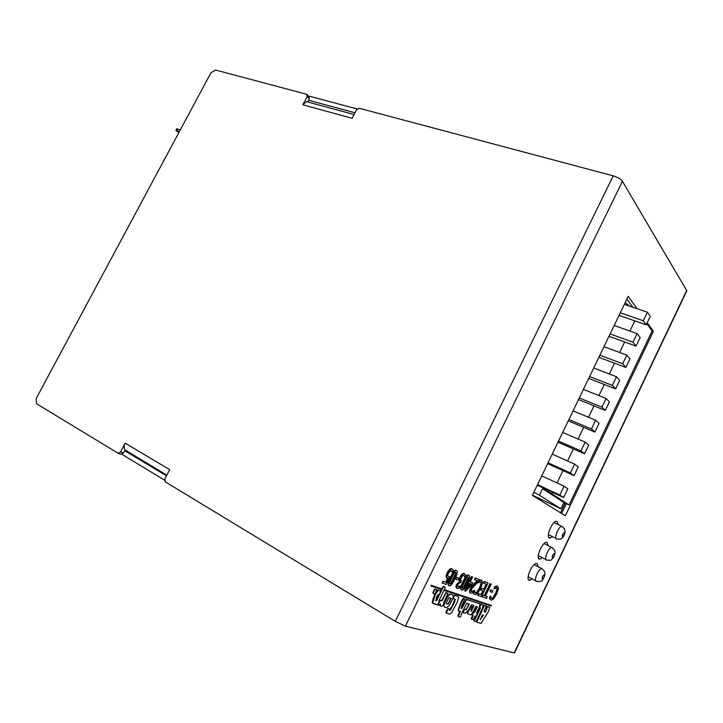 <?xml version="1.0" encoding="UTF-8"?>
<svg xmlns="http://www.w3.org/2000/svg" width="723" height="723" viewBox="0 0 723 723"><rect width="100%" height="100%" fill="white"/><g stroke="black" fill="none" stroke-linecap="round" stroke-linejoin="round"><path stroke-width="1.08" d="M619.051 315.391L646.235 324.826L650.293 316.349L647.365 312.2L624.356 304.383M620.289 312.815L643.271 320.75L647.365 312.2M646.235 324.826L643.271 320.75M585.151 442.115L588.694 445.106L584.536 453.809L580.949 450.899L585.151 442.115L562.675 432.444M558.508 441.102L580.949 450.899M584.536 453.809L557.975 442.196M616.466 376.728L619.692 380.307L615.589 388.902L612.318 385.395L616.466 376.728L593.719 367.998M589.597 376.538L612.318 385.395M615.589 388.902L588.712 378.391M599.873 355.21L622.684 363.75L626.814 355.12L629.941 358.897L625.847 367.447L598.879 357.27M625.847 367.447L622.684 363.75M626.814 355.12L603.967 346.697M574.622 464.103L578.273 466.895L574.089 475.635L570.402 472.923L574.622 464.103L552.236 454.116M548.052 462.81L570.402 472.923M574.089 475.635L547.645 463.651M610.104 333.963L632.996 342.205L637.117 333.61L614.179 325.495M637.117 333.61L640.135 337.578L636.059 346.091L608.983 336.303M636.059 346.091L632.996 342.205M606.073 398.427L609.408 401.816L605.278 410.447L601.907 407.13L606.073 398.427L583.416 389.381M579.277 397.966L601.907 407.13M605.278 410.447L578.508 399.566M595.635 420.217L599.078 423.416L594.93 432.083L591.45 428.965L595.635 420.217L573.068 410.863M568.92 419.485L591.45 428.965M594.93 432.083L568.269 420.84M537.55 484.609L559.81 495.047L564.048 486.181L541.753 475.879M564.048 486.181L567.799 488.784L563.606 497.56L537.27 485.196M563.606 497.56L559.81 495.047M166.462 475.815L124.681 450.691M150.547 465.368L149.815 464.925M308.585 100.253L354.975 112.779M165.124 480.479L121.437 454.017M308.197 95.888L357.722 109.11M631.938 305.992L631.54 306.823M565.133 503.118L560.506 512.797M625.115 302.792L630.076 306.326M552.517 492.354L551.857 493.737L542.63 488.676L539.466 495.255L533.881 492.227M634.794 320.858L629.896 331.062M624.663 341.97L619.629 352.472M614.487 363.181L609.308 373.981M604.274 384.473L598.942 395.58M594.008 405.865L588.54 417.279M583.705 427.347L578.084 439.069M573.357 448.92L567.582 460.958M562.955 470.592L557.035 482.937M551.857 493.737L569.055 504.97L652.137 330.971L646.814 323.615M569.055 504.97L563.958 502.557L560.967 508.811L532.444 495.21M560.967 508.811L539.466 495.255M563.958 502.557L542.63 488.676M552.471 536.674L550.176 538.039C545.16 539.159 551.559 521.581 556.294 521.265L557.207 521.419L558.111 524.564M532.236 578.888L529.814 580.298C524.781 581.274 531.559 563.642 536.294 563.47L537.062 563.579L538.048 566.724M542.377 557.731L540.018 559.123C534.993 560.171 541.581 542.566 546.317 542.322L547.157 542.458L548.097 545.603M686.543 291.405L514.478 652.968L405.359 626.172L395.291 621.355L613.221 175.852L359.259 108.269L356.547 109.751L352.11 118.31L302.856 104.79L307.194 96.548L309.372 98.753L308.766 96.466L306.588 94.252L307.194 96.548M613.221 175.852C617.659 177.216 620.732 179.033 622.431 181.301L686.832 290.8M647.221 322.765L653.393 331.315L565.332 515.788L532.372 495.354L628.206 296.385L637.09 308.703M561.626 513.493L566.317 503.678M632.869 307.275L626.904 299.078M653.393 331.315L652.047 330.845M302.856 104.79L306.489 101.627L307.835 101.69L309.372 98.753M306.588 94.252L215.581 70.032L210.953 72.779L36.15 398.581L36.62 403.805L118.03 453.185L120.94 454.252L123.416 453.104L125.07 449.95C123.796 448.215 123.832 445.955 125.16 443.172L169.67 469.643L164.889 478.852L165.332 481.87L395.291 621.355M123.416 453.104L120.515 452.029L118.03 453.185M120.515 452.029L125.16 443.172M125.07 449.95L166.814 475.138M180.343 129.824L176.665 128.802M179.394 131.595L177.027 130.827L177.731 128.983M179.006 132.309L175.96 130.646L177.027 130.827M455.644 579.159L455.219 578.924L456.077 577.162L458.861 578.255L456.502 577.397L455.644 579.159L458.002 580.018L458.861 578.255M474.912 579.819L474.487 579.593L475.282 577.966L479.259 579.539L475.698 578.192L474.912 579.819L477.749 580.885L472.526 586.064L470.863 588.775C469.715 591.26 469.67 592.743 470.754 593.24L472.652 592.923L473.61 590.926L471.595 591.64L471.152 590.818L471.712 588.956L478.301 581.518L479.259 579.539M471.315 591.441L472.634 591.486M472.218 591.251L473.574 590.908M473.158 590.682L473.61 590.926M470.339 593.014C469.254 592.517 469.299 591.025 470.447 588.54L472.11 585.838L472.526 586.064M472.11 585.838L474.469 583.949M474.053 583.723L477.279 580.714M477.939 595.381L481.473 596.602L488.079 582.883L484.6 581.563L483.814 583.199L486.561 584.229L484.112 589.326L481.527 588.395L480.741 590.022L483.325 590.953L481.509 594.722L478.725 593.746L477.939 595.381L477.523 595.156L478.319 593.52L478.725 593.746M478.319 593.52L481.509 594.722M481.102 594.487L482.883 590.79M481.527 588.395L481.12 588.17L480.334 589.796L480.741 590.022M481.12 588.17L484.112 589.326M483.696 589.1L486.127 584.067M484.6 581.563L484.184 581.346L483.398 582.973L483.814 583.199M484.184 581.346L488.079 582.883M490.095 591.64L490.483 589.769L492.941 590.745L490.89 589.995L490.095 591.64L492.146 592.381L492.941 590.745M444.329 590.465L491.152 606.037L491.414 605.494L444.618 589.869L444.012 590.284M491.414 605.494L444.311 589.661M446.29 613.077L445.928 612.038L447.926 608.432L449.561 609.028L448.341 608.676L447.772 609.344L446.398 613.149L449.869 614.152L451.658 612.589L457.108 602.566L458.572 597.804L458.165 596.502L454.857 595.409L454.198 596.05L453.222 598.626L455.237 599.277L454.939 601.292L450.872 609.335L449.86 610.42L449.164 610.212L449.561 609.028M454.848 599.159L452.227 606.019L449.227 610.113M458.165 596.502L454.433 595.174L453.258 596.909M432.842 592.607L433.321 593.71L434.767 594.152L436.918 589.733L434.921 588.983L434.288 589.652L432.842 592.607L433.222 593.655M434.288 589.652L434.713 589.896L433.276 592.851M434.984 588.992L435.418 589.236L434.713 589.896M436.918 589.733L435.418 589.236M437.243 604.88L438.915 602.367L438.96 600.677L445.404 587.212L443.615 586.597L443.163 587.148L436.647 600.56L435.806 600.623L436.484 597.37L437.596 595.074L439.575 593.854L440.804 591.152L438.319 590.194L435.192 594.821L432.67 603.036L434.116 603.85L435.183 603.524L435.192 604.265L437.243 604.88M434.631 603.687L435.11 604.211M435.02 594.035L432.923 599.114L432.237 602.792L432.815 603.407M440.506 590.917L437.885 589.95L436.692 591.007M439.25 594.08L436.213 600.316L436.647 600.56M436.213 600.316L435.734 600.497L436.177 600.741M445.404 587.212L443.181 586.362L441.78 588.874M441.464 589.507L440.723 591.043M464.464 598.698L463.714 598.508L462.756 599.756L460.506 604.401L458.518 610.266L458.617 611.224L460.56 611.197L458.201 616.529L460.253 617.126L460.777 616.583L461.437 613.908L466.796 603.226L469.173 603.994L468.757 605.603L465.928 609.95L464.564 609.534L464.112 610.049L463.181 612.598L465.377 613.258L468.956 609.453L471.45 604.771L473.899 605.558L473.701 606.579L470.998 611.387L471.179 609.751L473.086 606.986L471.965 606.624L468.92 610.357L467.772 613.032L468.025 614.053L470.61 614.83L471.495 614.288L476.195 606.29L477.216 606.624L477.035 607.474L474.866 611.974L473.646 612.372L472.2 614.975L473.095 615.671L471.604 619.277L473.095 619.701L474.966 616.231L476.276 615.987L477.334 613.8L476.773 612.48L479.494 606.841L479.882 603.886L466.597 599.503L461.889 608.441L461.247 608.423L461.636 605.991L464.735 598.852M479.882 603.886L466.163 599.277L461.202 608.296M477.361 613.556L476.584 613.212M472.634 615.526L471.161 618.599M476.819 606.498L474.46 611.748L472.806 612.643L471.794 614.74L472.236 615.381M467.944 611.143L467.365 612.797L467.862 613.963M473.086 606.986L471.559 606.398L469.119 609.109M472.083 608.847L471.821 610.474M471.414 610.239L470.998 611.387M473.502 605.431L473.005 606.94M468.775 603.868L467.139 607.871L465.513 609.715L464.157 609.299L463.705 609.814L462.783 611.712L463.082 612.544M459.945 611.369L457.831 615.734L458.165 616.511M464.32 598.617L463.298 598.273L462.34 599.521L460.09 604.157L458.102 610.031L458.617 611.224M480.424 619.593L482.44 614.866L483.479 615.192L480.226 619.475M483.027 615.047L480.587 618.716M476.547 621.364L477.126 622.277L481.012 623.407L488.649 611.143L489.661 607.275L487.745 606.642L485.25 612.119L484.175 611.785L484.238 610.881L486.299 605.991L484.826 605.513L484.175 606.145L476.909 621.753M486.299 605.991L484.419 605.287L483.768 605.919L477.614 618.725M485.115 612.083L484.13 611.667M486.236 609.552L485.838 611.64M485.431 611.414L484.753 611.884M489.661 607.275L487.338 606.416L486.046 608.658L486.516 609.706M476.511 621.518L476.99 622.196M450.727 598.165L448.377 603.967L446.154 603.696L446.525 602.286L449.046 597.623L451.152 598.373L449.697 601.834M449.281 601.59L447.953 603.723L448.377 603.967M447.953 603.723L446.163 603.588M443.624 603.027L447.989 595.427L449.986 593.981L452.481 594.758L450.411 594.216L448.414 595.662L444.862 602.187L443.985 605.323L444.419 607.04L446.624 607.7L448.938 605.883L451.902 600.732L453.357 596.412L452.905 594.993M443.795 603.94L443.561 605.079L444.419 607.04M441.952 588.974L430.989 585.205L431.125 586.064L441.663 589.57L441.952 588.974L431.423 585.458M430.989 585.205L431.125 586.064M442.214 606.371L443.922 603.669L443.579 603.109L447.917 593.348L446.29 592.815L445.739 593.366L442.205 600.632L440.199 600.614L438.237 604.311L438.581 605.187L440.587 603.967L440.045 605.72L442.214 606.371M439.774 604.536L440 605.693M437.713 604.771L438.174 605.052M447.917 593.348L445.865 592.571L441.78 600.388L439.774 600.37L438.978 601.653M476.077 621.681L482.521 608.034L482.946 604.889L481.166 604.311L479.738 607.058L480.443 608.133L474.46 620.569L474.496 621.22L476.077 621.681M475.96 616.367L474.053 620.343L474.415 621.174M480.162 607.401L477.325 613.538M482.946 604.889L480.759 604.076L479.973 605.503M496.647 594.026L498.463 588.621L497.605 586.217L495.391 586.742L494.36 588.884L496.855 587.754L497.37 589.525L495.906 593.764L493.484 597.641L491.956 598.644L490.935 597.614L490.818 596.258L489.769 598.427L490.113 599.466L491.45 600.198L493.529 598.897L496.647 594.026M489.706 599.24L489.769 598.427M489.372 598.201L490.411 596.032L490.818 596.258M490.411 596.032L490.872 596.276M491.297 598.409L493.484 597.641M493.086 597.424L495.508 593.538L496.963 589.308L496.71 587.718M495.391 586.742L494.984 586.525L493.954 588.667L494.36 588.884M494.984 586.525L496.466 586.245M496.059 586.028L497.605 586.217M485.458 596.014L487.266 596.728L485.422 596.086L491.206 584.076L490.483 583.795L484.69 595.833L482.819 595.174L482.042 596.8L486.498 598.337L487.266 596.728M482.819 595.174L482.413 594.948L481.635 596.574L482.042 596.8M482.413 594.948L484.69 595.833M484.283 595.598L490.077 583.569L490.483 583.795M490.077 583.569L491.206 584.076M480.777 588.278L482.639 582.675L481.69 580.171L479.34 580.696L478.274 582.91L480.912 581.771L481.482 583.615L479.991 587.989L477.46 592.001L475.861 593.023L474.749 591.947L474.595 590.528L473.511 592.77L473.89 593.854L475.354 594.631L477.523 593.294L480.777 588.278M474.297 594.324L473.89 593.854M473.475 593.619L473.511 592.77M473.104 592.544L474.18 590.302L474.595 590.528M474.18 590.302L474.659 590.555M475.138 592.77L477.46 592.001M477.044 591.775L479.575 587.763L481.075 583.389L480.777 581.726M479.34 580.696L478.933 580.47L477.858 582.684L478.274 582.91M478.933 580.47L480.488 580.189M480.072 579.963L481.69 580.171M469.507 583.398L471.495 584.121L466.832 588.929L469.507 583.398M467.474 587.609L471.025 583.949M468.034 582.865L468.359 581.102L469.064 581.364L471.423 576.502L471.839 576.728L469.489 581.599L468.775 581.337L468.034 582.865L468.748 583.127L464.979 590.908L465.72 591.161L471.893 584.817L472.851 582.828L470.248 581.879L472.598 577.017L471.839 576.728M471.423 576.502L472.598 577.017M470.284 581.807L472.851 582.828M468.296 582.955L464.564 590.673L464.979 590.908M466.462 577.993L468.07 576.818L468.224 578.689L464.049 587.32L462.413 588.504L462.241 586.715L466.462 577.993M462.684 588.531L462.259 588.296L463.624 587.085L467.808 578.454L468.224 578.689M467.166 583.353C469.579 578.409 470.14 575.707 468.838 575.237L468.323 575.174C467.121 575.264 465.449 577.532 463.307 581.961C460.894 586.922 460.334 589.634 461.645 590.095L462.133 590.14C463.344 590.076 465.025 587.808 467.166 583.353M461.229 589.86C459.918 589.399 460.47 586.687 462.892 581.735C465.034 577.297 466.706 575.038 467.908 574.948L468.838 575.237M457.722 586.705L460.153 586.181L458.481 586.959L457.523 586.208L457.957 584.527L459.936 582.512L460.65 582.657L461.428 581.066L460.397 580.09L462.467 575.743L463.786 575.291L464.79 577.144L465.775 575.119L463.895 573.529L462.395 574.369L460.271 577.415L459.412 580.235L459.792 581.473L457.017 584.428L456.276 587.293L457.18 588.567L459.222 588.233L460.153 586.181M459.738 585.946L460.208 586.199M456.737 588.314L456.276 587.293M455.851 587.058L456.593 584.193L459.72 581.608L459.367 581.238L459.792 581.473M459.367 581.238L459.412 580.235M458.988 580L459.855 577.18L461.97 574.134L463.47 573.294L464.546 573.601M463.687 575.255L464.726 577.126M460.696 580.714L461.428 581.066M454.116 573.393L455.797 572.2L455.978 574.125L451.676 582.964L449.986 584.175L449.787 582.322L454.116 573.393M450.275 584.202L449.842 583.967L451.251 582.729L455.544 573.89L455.978 574.125M454.912 578.906C457.388 573.854 457.948 571.08 456.584 570.583L456.032 570.519C454.776 570.619 453.05 572.932 450.863 577.451C448.377 582.539 447.817 585.323 449.2 585.793L449.715 585.856C450.98 585.775 452.715 583.461 454.912 578.906M448.766 585.558C447.392 585.079 447.944 582.295 450.429 577.216C452.625 572.697 454.342 570.384 455.598 570.284L456.584 570.583M446.895 578.038L445.946 576.62L447.013 572.806L449.317 569.462L450.953 568.54L452.029 568.847L449.742 569.697L447.447 573.05L446.38 576.864L448.052 578.445L446.145 582.376L443.416 581.419L442.566 583.163L446.136 584.392L449.823 576.809L448.377 576.71L447.654 575.644L448.323 573.384L450.827 570.519L452.273 572.399L453.285 570.32L452.029 568.847M451.911 571.333L452.218 572.372M451.477 571.098L451.098 570.528M447.989 576.484L449.823 576.809M443.416 581.419L442.982 581.175L442.142 582.919L442.566 583.163M442.982 581.175L446.145 582.376M445.711 582.132L447.546 578.355M534.116 564.681L541.672 568.603C544.021 570.528 545.015 571.757 544.645 572.291C545.413 573.908 544.78 576.348 542.747 579.602C542.395 581.274 540.397 581.843 536.782 581.292C533.023 582.051 538.138 568.757 541.672 568.603L542.783 569.299M544.193 574.93C542.575 575.906 541.916 577.297 542.196 579.114C543.813 578.138 544.482 576.746 544.193 574.93M544.112 543.597L551.712 547.419C554.351 549.733 555.372 551.025 554.776 551.288C555.472 552.273 554.975 554.451 553.294 557.822C550.04 560.56 552.471 560.569 546.968 560.081C543.208 560.894 548.179 547.627 551.712 547.419L552.842 548.106M554.324 553.682C552.734 554.604 552.065 555.996 552.336 557.858C553.917 556.927 554.577 555.535 554.324 553.682M554.062 522.593L561.717 526.326C565.802 529.399 564.347 529.769 564.862 530.348C565.476 532.435 564.744 534.848 562.666 537.569C560.262 539.105 562.277 539.521 557.099 538.969C553.348 539.837 558.183 526.579 561.717 526.326L562.856 526.995M564.401 532.526C562.846 533.402 562.178 534.785 562.422 536.683C563.985 535.815 564.645 534.424 564.401 532.526M622.431 181.301L405.359 626.172M514.198 652.923L686.696 290.474M535.761 580.75L528.115 576.71M545.928 559.557L538.274 555.625M556.05 538.445L548.386 534.64M548.775 537.343L550.176 538.039M528.441 579.575L529.814 580.298M538.626 558.409L540.018 559.123M354.062 114.541L306.489 101.627M176.665 128.811L175.978 130.592"/></g></svg>
